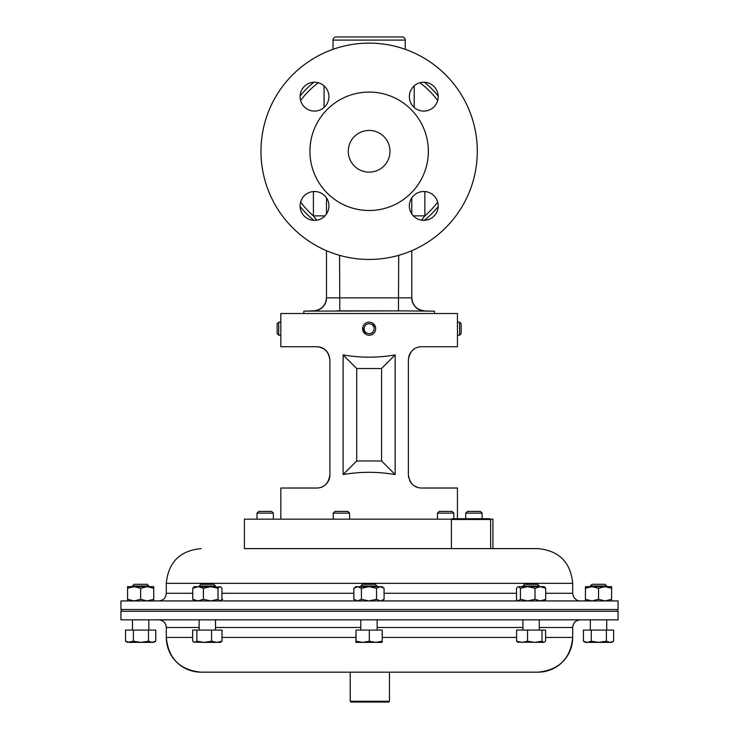 <?xml version="1.0" encoding="UTF-8"?>
<svg xmlns="http://www.w3.org/2000/svg" width="739" height="739" viewBox="0 0 739 739"><rect width="100%" height="100%" fill="white"/><g stroke="black" fill="none" stroke-linecap="round" stroke-linejoin="round"><path stroke-width="1.11" d="M434.486 313.512L434.486 311.193L402.136 310.879L304.514 311.137L303.794 311.193L303.794 313.512M304.514 311.137L313.863 310.814C321.567 309.835 325.779 305.475 326.49 297.734M433.765 311.137L424.01 310.999M438.19 205.922A14.42 14.42 0 0 0 423.77 191.503A14.42 14.42 0 0 0 409.351 205.922A14.42 14.42 0 0 0 423.77 220.342A14.42 14.42 0 0 0 438.19 205.922M438.19 96.652A14.42 14.42 0 0 0 423.77 82.232A14.42 14.42 0 0 0 409.351 96.652A14.42 14.42 0 0 0 423.77 111.081A14.42 14.42 0 0 0 438.19 96.652M328.929 96.652A14.42 14.42 0 0 0 314.5 82.232A14.42 14.42 0 0 0 300.08 96.652A14.42 14.42 0 0 0 314.5 111.081A14.42 14.42 0 0 0 328.929 96.652M328.929 205.922A14.42 14.42 0 0 0 314.5 191.503A14.42 14.42 0 0 0 300.08 205.922A14.42 14.42 0 0 0 314.5 220.342A14.42 14.42 0 0 0 328.929 205.922M389.989 151.292A20.849 20.849 0 0 0 369.14 130.433A20.849 20.849 0 0 0 348.281 151.292A20.849 20.849 0 0 0 369.14 172.141A20.849 20.849 0 0 0 389.989 151.292M457.441 322.149L457.441 335.229L459.575 335.229L459.575 322.149L457.441 322.149L457.441 313.512L280.829 313.512L280.829 322.149L278.705 322.149L278.705 335.229L277.143 333.668L277.143 323.7L278.705 322.149M459.575 322.149L461.127 323.7L461.127 333.668L459.575 335.229M370.424 322.278L371.643 322.647M375.68 328.698L375.652 329.224M280.829 519.166L280.829 488.026L316.809 488.026C324.172 487.805 328.532 483.445 329.89 474.946L329.89 359.819C328.532 351.33 324.172 346.97 316.809 346.739L280.829 346.739L280.829 322.149M437.46 513.125L439.197 511.397L452.083 511.397L453.82 513.125L437.46 513.125L437.46 519.166M465.727 513.125L467.464 511.397L480.35 511.397L482.087 513.125L465.727 513.125L465.727 518.723M257.006 513.125L258.733 511.397L271.629 511.397L273.356 513.125L257.006 513.125L257.006 519.166M333.234 513.125L334.97 511.397L347.857 511.397L349.593 513.125L333.234 513.125L333.234 519.166M451.4 519.508L452.185 518.723L489.855 518.723L490.641 519.508L451.4 519.508L451.4 548.606L244.378 548.606L244.378 519.166L451.732 519.166M490.308 519.166L492.941 519.166L492.941 548.606L455.473 548.606M343.118 474.567L343.118 354.914C360.466 357.925 377.814 357.925 395.162 354.914L395.162 474.567C377.814 471.565 360.466 471.565 343.118 474.567L356.706 460.979L381.564 460.979L381.564 368.512L356.706 368.512L356.706 460.979M370.405 322.269A6.54 6.54 0 0 0 362.72 327.423A6.54 6.54 0 0 0 367.874 335.1A6.54 6.54 0 0 0 375.551 329.954A6.54 6.54 0 0 0 370.405 322.269L371.634 322.638M372.77 323.248L375.551 327.405M373.768 333.307L371.652 334.73M370.424 335.1L369.149 335.229M367.874 335.1L366.646 334.739M365.509 334.13L362.72 327.423M457.441 518.723L457.441 488.026L421.47 488.026C414.099 487.795 409.739 483.435 408.381 474.946L408.381 359.819C409.766 351.311 414.126 346.951 421.47 346.739L457.441 346.739L457.441 335.229M428.352 151.292A59.212 59.212 0 0 1 369.14 210.504A59.212 59.212 0 0 1 309.927 151.292A59.212 59.212 0 0 1 369.14 92.079A59.212 59.212 0 0 1 428.352 151.292M477.302 151.292A108.162 108.162 0 0 1 369.14 259.454A108.162 108.162 0 0 1 260.969 151.292A108.162 108.162 0 0 1 369.14 43.121A108.162 108.162 0 0 1 477.302 151.292M405.249 40.091L333.03 40.091A3.141 3.141 0 0 1 336.171 36.95L402.108 36.95A3.141 3.141 0 0 1 405.249 40.091L405.249 49.328M424.398 82.251A88.44 88.44 0 0 1 438.181 96.024M333.03 40.091L333.03 49.328M389.462 701.265L388.677 702.05L350.997 702.05L350.212 701.265L389.462 701.265L389.462 672.167L537.946 672.167A34.742 34.742 -90 0 0 572.697 637.424L572.697 627.485C573.15 622.838 575.69 620.298 580.337 619.836A7.639 7.639 -90 0 0 572.697 627.485L539.276 627.485M350.212 701.265L350.212 672.167L201.054 672.167A34.742 34.742 90 0 1 166.303 637.424L166.303 627.485C165.85 622.838 163.31 620.289 158.663 619.836A7.639 7.639 90 0 1 166.303 627.485L199.151 627.485M618.063 619.836L618.063 611.255L120.937 611.255L120.937 619.836L618.063 619.836M199.151 586.018L200.879 584.29L213.774 584.29L215.502 586.018L199.151 586.018L199.151 586.646M522.926 586.018L524.653 584.29L537.549 584.29L539.276 586.018L522.926 586.018L522.926 586.646M377.139 586.018L360.789 586.018L360.789 586.646M377.149 586.646L375.412 584.29L362.516 584.29L360.789 586.018M132.475 586.018L134.202 584.29L147.098 584.29L148.825 586.018L132.475 586.018L132.475 586.646M134.11 586.646L153.73 586.646L153.73 588.281L147.19 586.646L140.65 588.281L134.11 586.646L127.57 588.281L127.57 586.646L134.11 586.646M590.35 586.018L592.087 584.29L604.973 584.29L606.71 586.018L590.35 586.018L590.35 586.646M605.075 586.646L611.615 586.646L611.615 588.281L605.075 586.646L598.535 588.281L591.985 586.646L605.075 586.646M201.054 548.606C179.947 550.666 168.363 562.24 166.303 583.348L572.697 583.348C570.637 562.24 559.053 550.666 537.946 548.606L244.378 548.606M618.063 600.927L120.937 600.927L120.937 609.509L618.063 609.509L618.063 600.927M370.1 323.793A4.988 4.988 0 0 0 364.244 327.719A4.988 4.988 0 0 0 368.17 333.575A4.988 4.988 0 0 0 374.026 329.649A4.988 4.988 0 0 0 370.1 323.793M585.445 586.646L591.985 586.646L585.445 588.281L585.445 586.646M598.535 588.281L598.535 599.292L605.075 600.927L611.615 599.292L611.615 588.281M598.535 599.292L591.985 600.927L585.445 599.292L585.445 588.281M585.445 599.292L585.445 600.927M611.615 599.292L611.615 600.927M153.73 600.927L153.73 588.281M153.73 599.292L147.19 600.927L140.65 599.292L140.65 588.281M127.57 600.927L127.57 588.281M140.65 599.292L134.11 600.927L127.57 599.292M353.861 588.281L355.884 586.646L382.054 586.646L384.077 588.281L380.299 586.646L376.521 588.281L368.964 586.646L361.417 588.281L357.639 586.646L353.861 588.281L353.861 599.292L357.639 600.927L361.417 599.292L361.417 588.281M382.054 600.927L384.077 599.292L384.077 588.281M384.077 599.292L380.724 600.909M361.417 599.292L368.964 600.927L376.521 599.292L376.521 588.281M380.299 600.927L376.521 599.292M545.391 600.558L544.486 600.927M527.711 586.646L544.181 586.646L545.687 588.281L540.348 586.646L535.008 588.281L527.711 586.646L520.413 588.281L518.464 586.646L527.711 586.646M517.559 587.015L516.506 588.281L516.506 599.292L517.559 600.558L518.464 600.927L520.413 599.292L520.413 588.281M520.413 599.292L527.711 600.927L535.008 599.292L535.008 588.281M535.008 599.292L540.348 600.927L545.687 599.292L545.687 588.281M544.181 600.927L545.687 599.292M194.246 586.646L220.869 587.015L219.963 586.646L218.005 588.281L210.717 586.646L203.419 588.281L198.08 586.646L192.74 588.281L194.246 586.646M220.407 600.927L221.922 599.292L221.922 588.281L220.869 587.015M194.246 600.927L192.74 599.292L192.74 588.281M220.869 600.558L219.963 600.927L218.005 599.292L218.005 588.281M192.74 599.292L198.08 600.927L203.419 599.292L203.419 588.281M218.005 599.292L210.717 600.927L203.419 599.292M222.67 599.292L221.488 599.911M192.648 637.424L166.303 637.424C168.363 658.523 179.947 670.107 201.054 672.167L537.946 672.167C559.053 670.107 570.637 658.523 572.697 637.424L545.594 637.424M598.83 642.376L611.615 642.376L613.629 641.212L610.008 642.376L606.377 641.212L598.83 642.376L591.274 641.212L587.357 642.376L598.83 642.376M585.445 642.376L587.357 642.376L583.431 641.212L585.445 642.376M583.431 641.212L583.431 630.081L606.377 630.081L606.377 641.212M591.274 630.081L591.274 641.212M606.377 630.081L613.629 630.081L613.629 641.212M152.123 642.376L153.73 642.376L155.753 641.212L152.123 642.376L148.502 641.212L140.946 642.376L152.123 642.376M140.946 642.376L129.473 642.376L125.547 641.212L127.57 642.376L133.399 641.212L140.946 642.376M125.547 641.212L125.547 630.081L155.753 630.081L155.753 641.212M148.502 630.081L148.502 641.212M133.399 630.081L133.399 641.212M355.884 642.376L375.763 642.376L369.315 641.212L362.683 642.376L356.059 641.212L355.884 642.376L356.059 630.081L356.059 641.212M382.045 642.376L375.763 642.376L382.22 641.212L382.054 642.376M356.059 630.081L382.22 630.081L382.22 641.212M369.315 630.081L369.315 641.212M517.633 642.154L543.812 642.376L542.02 641.212L534.768 642.376L527.526 641.212L522.057 642.376L516.598 641.212L518.39 642.376M543.812 642.376L545.594 641.212L545.594 630.081L542.02 630.081L542.02 641.212M516.598 641.212L516.598 630.081L527.526 630.081L527.526 641.212M527.526 630.081L542.02 630.081M193.701 642.062L204.232 642.376L196.888 641.212L194.773 642.376L192.648 641.212L192.648 630.081L222.005 630.081L222.005 641.212L216.786 642.376L220.407 642.376L222.005 641.212M216.786 642.376L204.232 642.376L211.566 641.212L216.786 642.376M211.566 630.081L211.566 641.212M196.888 630.081L196.888 641.212M402.136 310.879L336.143 310.879M314.26 310.999L313.835 310.953A13.08 13.08 180 0 0 326.49 297.872L411.789 297.872L411.789 250.697L411.789 297.872A13.08 13.08 0 0 0 424.445 310.953M339.811 310.814L339.57 255.334M398.46 310.814L398.7 255.334M326.49 250.697L326.49 297.872L326.49 250.697M326.49 213.95L326.49 197.904M411.789 197.904L411.789 213.95M313.872 220.333A88.44 88.44 0 0 1 300.099 206.55A88.44 88.44 0 0 0 313.872 220.333M300.099 96.024A88.44 88.44 0 0 1 313.872 82.251A88.44 88.44 0 0 0 300.099 96.024M316.68 220.185L313.41 215.862L313.41 191.54M413.323 215.862L424.87 215.862L421.599 220.185M438.181 206.55A88.44 88.44 0 0 1 424.398 220.333A88.44 88.44 0 0 0 438.181 206.55M324.957 215.862L313.41 215.862A85.299 85.299 0 0 1 300.607 202.07M328.716 480.368L327.349 482.687M325.613 484.627L324.966 485.181M324.098 485.809L323.571 486.151M322.915 486.521L321.89 487.001M325.677 350.203L327.349 352.078M328.707 354.397L329.89 359.819C329.058 351.93 324.698 347.57 316.809 346.739M408.676 357.066L409.554 354.424M409.572 354.369L410.921 352.078M408.676 477.69L408.381 474.946M417.572 487.435L413.803 485.551M322.361 486.789L320.791 487.407M413.258 485.135L414.182 485.819M414.819 486.216L417.6 487.444M320.809 487.407L322.352 486.798M329.89 474.946A13.08 13.08 0 0 1 325.308 484.895M412.962 484.895A13.08 13.08 0 0 1 409.554 480.35M343.118 354.914L356.706 368.512M395.162 354.914L381.564 368.512M395.162 474.567L381.564 460.979M437.673 100.504A85.299 85.299 0 0 0 419.918 82.759M215.502 627.485L360.789 627.485M377.149 627.485L522.926 627.485M353.861 593.288L221.922 593.288M192.74 593.288L166.303 593.288C165.85 597.934 163.31 600.474 158.663 600.927M572.697 583.348L572.697 593.288L545.687 593.288M516.506 593.288L384.077 593.288M222.005 637.424L355.718 637.424M382.22 637.424L516.598 637.424M424.87 191.54L424.87 215.862A85.299 85.299 0 0 0 437.673 202.07M414.219 85.853L414.219 107.46M324.061 107.46L324.061 85.853M318.352 82.759A85.299 85.299 0 0 0 300.607 100.504M482.087 513.125L482.087 518.723M490.641 519.508L490.641 548.606M121.325 609.509L121.325 611.255M199.151 619.836L199.151 630.081M539.276 619.836L539.276 630.081M377.149 619.836L377.149 630.081M132.475 619.836L132.475 630.081M606.71 619.836L606.71 630.081M539.276 586.018L539.276 586.646M606.71 586.018L606.71 586.646M166.303 583.348L166.303 593.288M572.697 593.288C573.566 600.391 579.542 601.315 580.337 600.927M148.825 586.018L148.825 586.646M355.884 600.927L353.861 599.292M518.021 600.927L517.559 600.558M215.502 586.018L215.502 586.646M590.35 619.836L590.35 630.081M148.825 619.836L148.825 630.081M360.789 619.836L360.789 630.081M522.926 619.836L522.926 630.081M215.502 619.836L215.502 630.081M617.675 609.509L617.675 611.255M424.408 310.814C416.704 309.835 412.501 305.475 411.789 297.734M349.593 513.125L349.593 519.166M273.356 513.125L273.356 519.166M453.82 513.125L453.82 518.723M280.829 335.229L278.705 335.229"/></g></svg>

